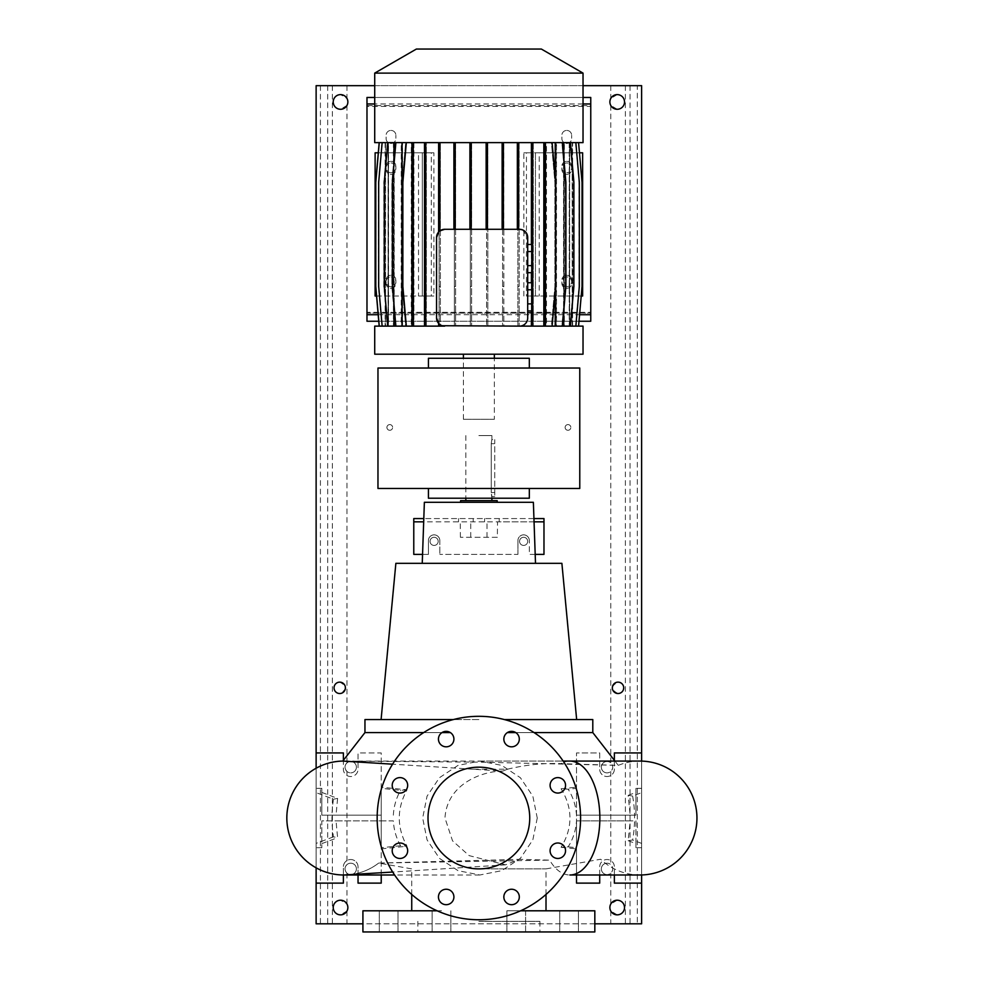 <?xml version="1.0" encoding="UTF-8"?>
<svg xmlns="http://www.w3.org/2000/svg" width="981" height="981" viewBox="0 0 981 981"><rect width="100%" height="100%" fill="white"/><g stroke="black" fill="none" stroke-linecap="round" stroke-linejoin="round"><path stroke-width="0.74" stroke-dasharray="4.91 3.68" d="M537.257 818.031L532.842 839.883L520.347 858.375L501.732 870.674L479.868 874.991L458.029 870.674L439.488 858.375L427.054 839.883L422.676 818.031L427.042 796.192L439.463 777.7L458.017 765.388L479.868 761.072L501.769 765.388L520.359 777.7L532.842 796.167L537.257 818.031M502.689 771.115L507.484 769.202L472.842 769.202L502.689 771.115C483.265 770.919 446.956 783.378 444.982 818.031L452.535 840.84L469.151 855.628L505.485 864.85L519.17 859.344L549.667 860.129A56.959 29.994 -90 0 0 569.863 874.991M478.875 767.167A50.853 50.853 0 0 0 428.01 818.031A50.853 50.853 0 0 0 478.875 868.884L546.012 868.884L478.875 868.884A50.853 50.853 0 0 0 529.728 818.031A50.853 50.853 0 0 0 478.875 767.167M569.09 931.95L578.447 931.95L569.09 931.95M569.09 910.797L578.447 910.797L569.09 910.797M516.239 931.95L506.883 931.95L516.239 931.95M516.239 910.797L506.883 910.797L525.595 910.797L525.595 931.95L506.883 931.95L525.595 931.95L525.595 910.797L516.239 910.797M441.511 931.95L432.143 931.95L441.511 931.95M441.511 910.797L432.143 910.797L441.511 910.797M388.66 931.95L379.304 931.95L388.66 931.95M388.66 910.797L379.304 910.797L388.66 910.797M506.883 910.797L506.883 931.95L506.883 910.797L525.595 910.797L506.883 910.797M446.171 731.36A7.725 7.725 0 0 0 438.446 739.085A7.725 7.725 0 0 0 446.171 746.823A7.725 7.725 0 0 0 453.909 739.085A7.725 7.725 0 0 0 446.171 731.36M399.941 777.602A7.725 7.725 0 0 0 392.204 785.327A7.725 7.725 0 0 0 399.941 793.065A7.725 7.725 0 0 0 407.667 785.327A7.725 7.725 0 0 0 399.941 777.602M399.941 842.998A7.725 7.725 0 0 0 392.204 850.723A7.725 7.725 0 0 0 399.941 858.461A7.725 7.725 0 0 0 407.667 850.723A7.725 7.725 0 0 0 399.941 842.998M446.171 889.24A7.725 7.725 0 0 0 438.446 896.965A7.725 7.725 0 0 0 446.171 904.69A7.725 7.725 0 0 0 453.909 896.965A7.725 7.725 0 0 0 446.171 889.24M511.567 889.24A7.725 7.725 0 0 0 503.842 896.965A7.725 7.725 0 0 0 511.567 904.69A7.725 7.725 0 0 0 519.305 896.965A7.725 7.725 0 0 0 511.567 889.24M557.809 842.998A7.725 7.725 0 0 0 550.083 850.723A7.725 7.725 0 0 0 557.809 858.461A7.725 7.725 0 0 0 565.547 850.723A7.725 7.725 0 0 0 557.809 842.998M557.809 777.602A7.725 7.725 0 0 0 550.083 785.327A7.725 7.725 0 0 0 557.809 793.065A7.725 7.725 0 0 0 565.547 785.327A7.725 7.725 0 0 0 557.809 777.602M511.567 731.36A7.725 7.725 0 0 0 503.842 739.085A7.725 7.725 0 0 0 511.567 746.823A7.725 7.725 0 0 0 519.305 739.085A7.725 7.725 0 0 0 511.567 731.36M411.738 894.439L411.738 868.884L378.678 863.059L549.667 860.129M546.012 894.439L546.012 868.884L600.679 859.246A56.959 56.959 0 0 0 639.992 874.991M639.992 761.072A56.959 56.959 0 0 0 618.288 765.364L478.875 762.139L342.798 761.072M507.484 769.202C526.147 764.739 543.965 762.899 560.924 763.659L618.288 765.364L614.952 761.072L352.547 761.072M378.678 863.059A56.959 56.959 0 0 1 347.323 874.88A56.959 56.959 -90 0 0 378.678 863.059L519.17 859.344M347.139 874.893A56.959 56.959 0 0 1 346.109 874.942M381.229 815.174L321.829 815.174L321.829 788.344L321.829 815.174L381.229 815.174L381.229 787.191L407.029 789.815C396.704 808.614 396.704 827.412 407.029 846.235L400.604 845.732C396.287 838.179 393.872 829.889 393.344 820.876L336.029 820.876L337.611 837.651L333.479 836.842C331.48 824.298 331.48 811.753 333.479 799.208L316.127 792.648L316.127 768.233M407.029 789.815L400.604 790.318L381.229 788.344L381.229 752.93L358.04 752.93L358.04 769.202A7.321 7.321 0 0 1 350.708 776.523A7.321 7.321 0 0 1 343.387 769.202L343.387 752.93L316.127 752.93L316.127 883.121L343.387 883.121L343.387 866.848A7.321 7.321 0 0 1 350.708 859.528A7.321 7.321 0 0 1 358.04 866.848L358.04 883.121L381.229 883.121L381.229 752.93L358.04 752.93L358.04 769.202A7.321 7.321 0 0 1 350.708 776.523A7.321 7.321 0 0 1 343.387 769.202L343.387 760.312M393.344 815.174C393.859 806.186 396.287 797.896 400.604 790.318M321.829 792.427L337.611 798.399L336.029 815.174M337.611 798.399L333.479 799.208M632.622 796.057C635.247 810.674 635.247 825.328 632.622 839.994L628.147 840.68L630.194 820.876L576.485 820.876C575.884 830.429 573.1 839.086 568.134 846.848L561.083 847.29C572.916 827.817 572.916 808.307 561.083 788.761L568.134 789.202C573.076 796.915 575.859 805.573 576.485 815.174L630.194 815.174L628.147 795.37L632.622 796.057L641.623 792.648L641.623 761.084M491.236 443.706C491.959 438.458 491.959 438.458 491.236 443.706C491.959 438.458 491.959 438.458 491.236 443.706L491.236 492.536L491.236 443.706L494.743 443.706L494.743 439.647L494.743 496.607L494.743 443.706L491.236 443.706M494.743 496.607L491.898 496.607L491.236 492.536L491.898 498.225M478.875 435.576L491.898 435.576L478.875 435.576M478.875 500.666L491.898 500.666L478.875 500.666M472.842 769.202L392.572 764.187M362.921 931.95L594.829 931.95M478.875 921.367L539.906 921.367L478.875 921.367M520.592 910.797L594.829 910.797M362.921 910.797L437.146 910.797M507.398 732.586L592.794 732.586M534.069 732.586L515.748 732.586M424.368 502.297L533.37 502.297M395.87 563.327L561.88 563.327M497.342 537.294L460.408 537.294L497.342 537.294L497.514 521.831L423.694 521.831M504.406 719.563L592.794 719.563M497.183 502.297L460.567 502.297L497.183 502.297M343.387 874.991L343.387 866.848A7.321 7.321 0 0 1 350.708 859.528A7.321 7.321 0 0 1 358.04 866.848L358.04 874.991M599.71 874.991L599.71 866.848A7.321 7.321 0 0 1 607.043 859.528A7.321 7.321 0 0 1 614.364 866.848L614.364 883.121L641.623 883.121L641.623 752.93L614.364 752.93L614.364 769.202A7.321 7.321 0 0 1 607.043 776.523A7.321 7.321 0 0 1 599.71 769.202L599.71 752.93L576.521 752.93L576.521 883.121L599.71 883.121L599.71 866.848A7.321 7.321 0 0 1 607.043 859.528A7.321 7.321 0 0 1 614.364 866.848L614.364 874.991M439.819 540.543A5.702 5.702 0 0 0 434.117 534.853A5.702 5.702 0 0 1 439.819 540.543L439.819 554.375L439.819 540.543M523.633 534.853A5.702 5.702 0 0 1 529.323 540.543A5.702 5.702 0 0 0 523.633 534.853A5.702 5.702 0 0 0 517.931 540.543A5.702 5.702 0 0 1 523.633 534.853M478.875 919.749A101.717 101.717 0 0 0 580.593 818.031A101.717 101.717 0 0 0 478.875 716.314A101.717 101.717 0 0 0 377.158 818.031A101.717 101.717 0 0 0 478.875 919.749M517.931 554.375L517.931 540.543L517.931 554.375L439.819 554.375L517.931 554.375M535.197 554.375L529.323 554.375L529.323 540.543L529.323 554.375L543.977 554.375L543.977 518.569L413.774 518.569L413.774 554.375L428.427 554.375L428.427 540.543A5.702 5.702 0 0 1 434.117 534.853A5.702 5.702 0 0 0 428.427 540.543L428.427 554.375L422.553 554.375M533.946 518.569L423.804 518.569M534.056 521.831L497.514 521.831M499.219 518.569L499.219 521.831M484.565 518.569L484.565 521.831L484.565 518.569M473.173 518.569L473.173 521.831L473.173 518.569M458.532 518.569L458.532 521.831M543.977 521.831L413.774 521.831M576.485 815.174L635.921 815.174L635.921 788.344L635.921 815.174L630.194 815.174M628.147 840.68L635.921 843.623L635.921 847.707L635.921 820.876L630.194 820.876M635.921 843.623L635.921 820.876L576.521 820.876L576.521 874.991M614.364 760.312L614.364 769.202A7.321 7.321 0 0 1 607.043 776.523A7.321 7.321 0 0 1 599.71 769.202L599.71 752.93L576.521 752.93L576.521 848.872L576.521 847.707L568.134 846.848M641.623 874.966L641.623 792.648M641.623 847.707L635.921 847.707M641.623 788.344L635.921 788.344M576.521 815.174L576.521 788.344L568.134 789.202M561.083 847.29L576.521 848.872M561.083 788.761L576.521 787.191M641.623 843.402L632.622 839.994M628.147 795.37L635.921 792.427M381.229 874.991L381.229 820.876L321.829 820.876L321.829 847.707L321.829 820.876L336.029 820.876M333.479 836.842L316.127 843.402L316.127 867.817M316.127 843.402L316.127 792.648M321.829 788.344L316.127 788.344M381.229 820.876L393.344 820.876M321.829 847.707L316.127 847.707M400.604 845.732L381.229 847.707L381.229 848.872L381.229 787.191M381.229 848.872L407.029 846.235M321.829 843.623L337.611 837.651M487.017 537.294L487.017 521.831M470.733 537.294L470.733 521.831M460.408 537.294L460.236 521.831M497.183 500.666L460.567 500.666M364.957 719.563L453.345 719.563M364.957 732.586L450.353 732.586M442.002 732.586L423.682 732.586M478.875 719.563L381.094 719.563L478.875 719.563M478.875 563.327L422.247 563.327L478.875 563.327M377.967 368.034L377.967 488.464L579.771 488.464L579.771 368.034L377.967 368.034M428.427 368.034L529.323 368.034L428.427 368.034L428.427 358.273L529.323 358.273L529.323 368.034M428.427 488.464L529.323 488.464L428.427 488.464L428.427 498.225L529.323 498.225L529.323 488.464M494.338 419.304L463.412 419.304L494.338 419.304L494.338 358.273M463.412 354.202L494.338 354.202L463.412 354.202M463.412 419.304L463.412 358.273M442.173 325.729L439.893 324.552L439.893 326.121L531.408 326.121L531.408 142.625L518.63 142.625L518.63 229.296L519.562 229.296M385.128 142.625L385.128 326.121M566.76 276.9A4.88 4.88 0 0 0 561.88 281.78A4.88 4.88 0 0 0 566.76 286.66A4.88 4.88 0 0 1 561.88 281.78A4.88 4.88 0 0 1 566.76 276.9A4.88 4.88 0 0 1 571.641 281.78A4.88 4.88 0 0 1 566.76 286.66A4.88 4.88 0 0 0 571.641 281.78A4.88 4.88 0 0 0 566.76 276.9M566.76 162.969A4.88 4.88 0 0 0 561.88 167.849A4.88 4.88 0 0 0 566.76 172.742A4.88 4.88 0 0 1 561.88 167.849A4.88 4.88 0 0 1 566.76 162.969A4.88 4.88 0 0 1 571.641 167.849A4.88 4.88 0 0 1 566.76 172.742A4.88 4.88 0 0 0 571.641 167.849A4.88 4.88 0 0 0 566.76 162.969M390.99 286.66A4.88 4.88 0 0 1 386.109 281.78A4.88 4.88 0 0 1 390.99 276.9A4.88 4.88 0 0 0 386.109 281.78A4.88 4.88 0 0 0 390.99 286.66A4.88 4.88 0 0 0 395.87 281.78A4.88 4.88 0 0 0 390.99 276.9A4.88 4.88 0 0 1 395.87 281.78A4.88 4.88 0 0 1 390.99 286.66M390.99 172.742A4.88 4.88 0 0 1 386.109 167.849A4.88 4.88 0 0 1 390.99 162.969A4.88 4.88 0 0 0 386.109 167.849A4.88 4.88 0 0 0 390.99 172.742A4.88 4.88 0 0 0 395.87 167.849A4.88 4.88 0 0 0 390.99 162.969A4.88 4.88 0 0 1 395.87 167.849A4.88 4.88 0 0 1 390.99 172.742M376.545 296.017L433.884 296.017L433.884 152.803L375.122 152.803L375.122 296.017L422.32 296.017L422.32 152.803L422.32 296.017L433.884 296.017M378.286 152.803L418.519 152.803L418.519 296.017M418.519 152.803L431.309 152.803L431.309 296.017M431.309 152.803L433.884 152.803M552.107 326.121L545.105 326.121L545.105 142.625L552.107 142.625L555.577 182.319L555.577 286.44L552.107 326.121L545.792 326.121L545.792 142.625L544.516 142.625L544.516 326.121L544.516 142.625L531.984 142.625L531.984 326.121L531.984 142.625L517.858 142.625L517.858 326.121L517.858 142.625L502.566 142.625L502.566 326.121L502.566 142.625L486.564 142.625L486.564 326.121L486.564 142.625L470.328 142.625L470.328 326.121L470.328 142.625L454.35 142.625L454.35 326.121L454.35 142.625L439.108 142.625L439.108 326.121L439.108 142.625L426.343 142.625L426.343 326.121L440.395 326.121L440.395 142.625L440.395 326.121L487.839 326.121L487.839 142.625L487.839 326.121L503.842 326.121L503.842 142.625L503.842 326.121L570.415 326.121L564.124 326.121L569.225 326.121L569.225 142.625L575.847 142.625L579.317 182.319L579.317 286.44L575.847 326.121L569.569 326.121L572.193 326.121L572.193 142.625L578.569 142.625L582.04 182.319L582.04 286.44L578.569 326.121L572.303 326.121L572.328 142.625L578.483 142.625L581.954 182.319L581.954 286.44L578.483 326.121L569.691 326.121L569.691 142.625L575.602 142.625L579.072 182.319L579.072 286.44L575.602 326.121L564.357 326.121L564.357 142.625L569.998 142.625L573.48 182.319L573.48 286.44L569.998 326.121L556.521 326.121L556.521 142.625L561.868 142.625L565.338 182.319L565.338 286.44L561.868 326.121L546.466 326.121L546.466 142.625L551.42 142.625L554.89 182.319L554.89 286.44L551.42 326.121L545.804 326.121L545.804 142.625L562.42 142.625L565.89 182.319L565.89 286.44L562.42 326.121M581.206 296.017L526.441 296.017L526.441 152.803L539.231 152.803L539.231 296.017M579.452 152.803L539.231 152.803M582.628 152.803L582.628 296.017L535.43 296.017L535.43 152.803L582.628 152.803M523.866 296.017L523.866 152.803L535.43 152.803L535.43 296.017L526.441 296.017M523.866 152.803L526.441 152.803M519.133 142.625L519.133 326.121L519.133 142.625M527.692 289.787L527.692 310.928L527.692 289.787L531.763 289.787L531.763 282.736M531.763 310.928L531.763 303.877L527.692 303.877M531.763 303.877L531.763 289.787M522.554 229.861L527.692 237.427L527.692 317.991C527.03 323.129 524.308 325.839 519.562 326.121M527.692 251.541L527.692 265.63L527.692 251.541L531.763 251.541L531.763 244.49M527.692 272.681L527.692 265.63L527.692 272.681M471.603 142.625L471.603 326.121L471.603 142.625M426.343 182.319L425.067 182.319L425.067 142.625L413.921 142.625L413.921 326.121L426.343 326.121L426.343 142.625L425.067 142.625L425.067 326.121L425.067 286.44L426.343 286.44M532.683 326.121L532.683 142.625L543.83 142.625L543.83 326.121L531.408 326.121M438.617 323.399L438.617 326.121L425.766 326.121L425.766 142.625L438.617 142.625L438.617 232.019A8.142 8.142 0 0 1 439.893 230.866L439.893 142.625L453.909 142.625L453.909 229.296L455.184 229.296L455.184 142.625L469.911 142.625L469.911 229.296L518.63 229.296M455.184 229.296L469.911 229.296M564.124 326.121L564.124 142.625L569.225 142.625M569.348 326.121L569.348 142.625L564.357 142.625M471.187 229.296L471.187 142.625L486.147 142.625L486.147 229.296M555.221 178.309L555.221 290.437M555.638 326.121L555.638 142.625L546.466 142.625M401.634 142.625L394.215 142.625L394.215 326.121L401.634 326.121L401.634 142.625L395.331 142.625L391.86 182.319L391.86 286.44L395.331 326.121L401.634 326.121M394.215 142.625L387.336 142.625L383.865 182.319L383.865 286.44L387.336 326.121L393.626 326.121L393.626 142.625L381.903 142.625L378.433 182.319L378.433 286.44L381.903 326.121L388.169 326.121L388.169 142.625L382.149 142.625L378.678 182.319L378.678 286.44L382.149 326.121L401.229 326.121L401.229 142.625L395.883 142.625L392.412 182.319L392.412 286.44L395.883 326.121L411.284 326.121L411.284 142.625L406.33 142.625L402.86 182.319L402.86 286.44L406.33 326.121L411.946 326.121L402.517 326.121L402.517 142.625L395.331 142.625L391.86 182.319L391.86 286.44L395.331 326.121L402.517 326.121M388.169 326.121L385.558 326.121L385.558 142.625L385.521 326.121L388.059 326.121L388.059 142.625M413.222 326.121L413.222 142.625L424.491 142.625L424.491 326.121L411.946 326.121L411.959 142.625L402.517 142.625M393.626 326.121L388.513 326.121L388.513 142.625M436.557 317.991L436.557 237.427M533.259 142.625L533.259 326.121L533.259 142.625M503.4 229.296L503.4 142.625L517.355 142.625L517.355 229.296M572.23 326.121L572.23 142.625L569.691 142.625M563.535 155.366L563.535 313.393M556.117 326.121L556.117 142.625L570.415 142.625L573.885 182.319L573.885 286.44L570.415 326.121M563.768 326.121L563.768 142.625L556.521 142.625M569.569 326.121L569.569 142.625L572.193 142.625M455.625 142.625L455.625 326.121L455.625 142.625M487.422 229.296L487.422 142.625L502.125 142.625L502.125 229.296M388.402 326.121L388.402 142.625L393.393 142.625L387.74 142.625L401.229 142.625M393.982 164.379L393.982 304.38M444.7 229.296L453.909 229.296M572.303 326.121L572.328 142.625M395.883 142.625L411.284 142.625M545.105 326.121L543.83 326.121M583.033 326.121L374.717 326.121M439.893 326.121L438.617 326.121M425.766 326.121L424.491 326.121M406.33 326.121L411.284 326.121M395.883 326.121L401.229 326.121M382.149 326.121L388.059 326.121M385.41 142.625L379.267 142.625L375.797 182.319L375.797 286.44L379.267 326.121L385.521 326.121L379.181 326.121L385.447 326.121M379.267 326.121L385.41 326.121M388.169 142.625L381.903 142.625L378.433 182.319L378.433 286.44L381.903 326.121L388.513 326.121M393.626 142.625L387.336 142.625L383.865 182.319L383.865 286.44L387.336 326.121L394.215 326.121M405.644 326.121L411.959 326.121L411.946 142.625L405.644 142.625L402.173 182.319L402.173 286.44L405.644 326.121L413.921 326.121L413.921 142.625L405.644 142.625L402.173 182.319L402.173 286.44L405.644 326.121M552.107 142.625L545.792 142.625L551.42 142.625L554.89 182.319L554.89 286.44L551.42 326.121L546.466 326.121M555.638 142.625L561.868 142.625L565.338 182.319L565.338 286.44L561.868 326.121L556.521 326.121M563.768 142.625L569.998 142.625L573.48 182.319L573.48 286.44L569.998 326.121L564.357 326.121M569.348 142.625L575.602 142.625L579.072 182.319L579.072 286.44L575.602 326.121L569.691 326.121M572.23 142.625L578.483 142.625L581.954 182.319L581.954 286.44L578.483 326.121L572.328 326.121M578.569 326.121L572.193 326.121M575.847 326.121L569.225 326.121M583.033 142.625L374.717 142.625M379.267 142.625L385.521 142.625L379.181 142.625L375.711 182.319L375.711 286.44L379.181 326.121M385.447 142.625L379.181 142.625M388.402 142.625L382.149 142.625M413.222 142.625L406.33 142.625M425.766 142.625L424.491 142.625M439.893 142.625L438.617 142.625M455.184 142.625L453.909 142.625M471.187 142.625L469.911 142.625M487.422 142.625L486.147 142.625M503.4 142.625L502.125 142.625M518.63 142.625L517.355 142.625M532.683 142.625L531.408 142.625M545.105 142.625L543.83 142.625M556.117 142.625L562.42 142.625M564.124 142.625L570.415 142.625M569.569 142.625L575.847 142.625M572.303 142.625L578.569 142.625M393.393 142.625L393.393 326.121M583.033 354.202L374.717 354.202M583.033 73.109L374.717 73.109M541.365 49.05L416.385 49.05M531.763 272.681L531.763 265.63L527.692 265.63M531.763 265.63L531.763 251.541M413.921 182.319L412.633 182.319L412.633 326.121L412.633 286.44L413.921 286.44M412.633 182.319L412.633 286.44M454.35 182.319L455.625 182.319M454.35 286.44L455.625 286.44M517.858 182.319L519.133 182.319M517.858 286.44L519.133 286.44M387.74 142.625L384.27 182.319L384.27 286.44L387.74 326.121M531.984 182.319L533.259 182.319M531.984 286.44L533.259 286.44M470.328 182.319L471.603 182.319M470.328 286.44L471.603 286.44M502.566 182.319L503.842 182.319M502.566 286.44L503.842 286.44M439.108 182.319L440.395 182.319M439.108 286.44L440.395 286.44M545.804 142.625L545.804 326.121M544.516 182.319L545.804 182.319M544.516 286.44L545.804 286.44M531.408 244.49L531.408 272.681M531.408 282.736L531.408 310.928M425.067 182.319L425.067 286.44M486.564 182.319L487.839 182.319M486.564 286.44L487.839 286.44M339.72 693.53C332.498 694.315 332.498 681.341 339.72 682.138C346.98 685.927 346.98 689.717 339.72 693.53M618.018 693.53C610.771 689.729 610.771 685.94 618.018 682.138C625.277 681.366 625.228 694.327 618.018 693.53M434.117 537.294A4.071 4.071 0 0 0 430.046 541.353A4.071 4.071 0 0 0 434.117 545.424A4.071 4.071 0 0 1 430.046 541.353A4.071 4.071 0 0 1 434.117 537.294A4.071 4.071 0 0 1 438.188 541.353A4.071 4.071 0 0 1 434.117 545.424A4.071 4.071 0 0 0 438.188 541.353A4.071 4.071 0 0 0 434.117 537.294M607.043 761.477A5.702 5.702 0 0 0 601.341 767.167A5.702 5.702 0 0 0 607.043 772.869A5.702 5.702 0 0 1 601.341 767.167A5.702 5.702 0 0 1 610.771 762.875C613.358 765.732 613.358 768.601 610.771 771.471A5.702 5.702 0 0 1 607.043 772.869A5.702 5.702 0 0 0 612.733 767.167A5.702 5.702 0 0 0 607.043 761.477M346.98 771.471C344.38 768.601 344.38 765.732 346.98 762.875A5.702 5.702 0 0 1 350.708 761.477A5.702 5.702 0 0 0 345.018 767.167A5.702 5.702 0 0 0 350.708 772.869A5.702 5.702 0 0 1 346.98 771.471L346.98 864.592A5.702 5.702 0 0 1 350.708 863.194A5.702 5.702 0 0 0 345.018 868.884A5.702 5.702 0 0 0 350.708 874.586A5.702 5.702 0 0 1 346.98 873.188C344.38 870.319 344.38 867.449 346.98 864.592M607.043 863.194A5.702 5.702 0 0 0 601.341 868.884A5.702 5.702 0 0 0 607.043 874.586A5.702 5.702 0 0 1 601.341 868.884A5.702 5.702 0 0 1 610.771 864.592C613.358 867.449 613.358 870.319 610.771 873.188A5.702 5.702 0 0 1 607.043 874.586A5.702 5.702 0 0 0 612.733 868.884A5.702 5.702 0 0 0 607.043 863.194M523.633 537.294A4.071 4.071 0 0 0 519.562 541.353A4.071 4.071 0 0 0 523.633 545.424A4.071 4.071 0 0 1 519.562 541.353A4.071 4.071 0 0 1 523.633 537.294A4.071 4.071 0 0 1 527.692 541.353A4.071 4.071 0 0 1 523.633 545.424A4.071 4.071 0 0 0 527.692 541.353A4.071 4.071 0 0 0 523.633 537.294M389.776 424.589A2.845 2.845 0 0 0 386.919 427.434A2.845 2.845 0 0 0 389.776 430.279A2.845 2.845 0 0 1 386.919 427.434A2.845 2.845 0 0 1 389.776 424.589A2.845 2.845 0 0 1 392.621 427.434A2.845 2.845 0 0 1 389.776 430.279A2.845 2.845 0 0 0 392.621 427.434A2.845 2.845 0 0 0 389.776 424.589M567.974 424.589A2.845 2.845 0 0 0 565.13 427.434A2.845 2.845 0 0 0 567.974 430.279A2.845 2.845 0 0 1 565.13 427.434A2.845 2.845 0 0 1 567.974 424.589A2.845 2.845 0 0 1 570.832 427.434A2.845 2.845 0 0 1 567.974 430.279A2.845 2.845 0 0 0 570.832 427.434A2.845 2.845 0 0 0 567.974 424.589M340.542 900.215C331.149 899.516 331.124 915.543 340.542 914.856L346.98 911.03A7.321 7.321 0 0 0 346.98 904.041L340.542 900.215M617.208 900.215L610.771 904.041A7.321 7.321 0 0 0 610.771 911.03L617.208 914.856C626.626 915.531 626.614 899.528 617.208 900.215M617.208 94.617L610.771 98.443A7.321 7.321 0 0 0 610.771 105.433L617.208 109.271C626.626 109.933 626.614 93.943 617.208 94.617M340.542 94.617C331.149 93.918 331.124 109.946 340.542 109.271L346.98 105.433A7.321 7.321 0 0 0 346.98 98.443L340.542 94.617M637.331 85.666L316.127 85.666L316.127 923.808L641.623 923.808L641.623 85.666L637.331 85.666L637.331 923.808M350.708 863.194A5.702 5.702 0 0 1 356.41 868.884A5.702 5.702 0 0 1 350.708 874.586A5.702 5.702 0 0 0 356.41 868.884A5.702 5.702 0 0 0 350.708 863.194M350.708 761.477A5.702 5.702 0 0 1 356.41 767.167A5.702 5.702 0 0 1 350.708 772.869A5.702 5.702 0 0 0 356.41 767.167A5.702 5.702 0 0 0 350.708 761.477M316.127 752.93L316.127 883.121M594.829 923.808L362.921 923.808M641.623 752.93L641.623 883.121M583.033 85.666L374.717 85.666M390.99 161.35A4.88 4.88 0 0 1 395.87 166.23A4.88 4.88 0 0 0 390.99 161.35A4.88 4.88 0 0 0 386.109 166.23L386.109 169.48A4.88 4.88 0 0 0 390.99 174.36A4.88 4.88 0 0 0 395.87 169.48L395.87 166.23L395.87 169.48A4.88 4.88 0 0 1 390.99 174.36A4.88 4.88 0 0 1 386.109 169.48L386.109 166.23A4.88 4.88 0 0 1 390.99 161.35M566.76 161.35A4.88 4.88 0 0 1 571.641 166.23A4.88 4.88 0 0 0 566.76 161.35A4.88 4.88 0 0 0 561.88 166.23L561.88 169.48A4.88 4.88 0 0 0 566.76 174.36A4.88 4.88 0 0 0 571.641 169.48L571.641 166.23L571.641 169.48A4.88 4.88 0 0 1 566.76 174.36A4.88 4.88 0 0 1 561.88 169.48L561.88 166.23A4.88 4.88 0 0 1 566.76 161.35M566.76 275.269A4.88 4.88 0 0 1 571.641 280.149A4.88 4.88 0 0 0 566.76 275.269A4.88 4.88 0 0 0 561.88 280.149L561.88 283.411A4.88 4.88 0 0 0 566.76 288.291A4.88 4.88 0 0 0 571.641 283.411L571.641 280.149L571.641 283.411A4.88 4.88 0 0 1 566.76 288.291A4.88 4.88 0 0 1 561.88 283.411L561.88 280.149A4.88 4.88 0 0 1 566.76 275.269M566.76 130.424A4.88 4.88 0 0 1 571.641 135.304A4.88 4.88 0 0 0 566.76 130.424A4.88 4.88 0 0 0 561.88 135.304L561.88 138.566A4.88 4.88 0 0 0 566.76 143.447A4.88 4.88 0 0 0 571.641 138.566L571.641 135.304L571.641 138.566A4.88 4.88 0 0 1 566.76 143.447A4.88 4.88 0 0 1 561.88 138.566L561.88 135.304A4.88 4.88 0 0 1 566.76 130.424M390.99 130.424A4.88 4.88 0 0 1 395.87 135.304A4.88 4.88 0 0 0 390.99 130.424A4.88 4.88 0 0 0 386.109 135.304L386.109 138.566A4.88 4.88 0 0 0 390.99 143.447A4.88 4.88 0 0 0 395.87 138.566L395.87 135.304L395.87 138.566A4.88 4.88 0 0 1 390.99 143.447A4.88 4.88 0 0 1 386.109 138.566L386.109 135.304A4.88 4.88 0 0 1 390.99 130.424M390.99 275.269A4.88 4.88 0 0 1 395.87 280.149A4.88 4.88 0 0 0 390.99 275.269A4.88 4.88 0 0 0 386.109 280.149L386.109 283.411A4.88 4.88 0 0 0 390.99 288.291A4.88 4.88 0 0 0 395.87 283.411L395.87 280.149L395.87 283.411A4.88 4.88 0 0 1 390.99 288.291A4.88 4.88 0 0 1 386.109 283.411L386.109 280.149A4.88 4.88 0 0 1 390.99 275.269M366.98 312.289L366.98 313.111L590.758 313.111L366.98 313.111L366.98 321.241L590.758 321.241L590.758 312.289L366.98 312.289L366.98 106.414L590.758 106.414L590.758 105.605L366.98 105.605L366.98 97.462L590.758 97.462L590.758 105.605L366.98 105.605L366.98 106.414M590.758 312.289L590.758 106.414M374.717 97.462L583.033 97.462M578.998 321.241L378.752 321.241M569.863 761.072A56.959 29.994 -90 0 0 560.924 763.659M494.743 492.536L491.236 492.536L494.743 492.536M610.771 771.471L610.771 864.592M610.771 873.188L610.771 904.041M610.771 911.03L610.771 923.808M625.375 85.666L625.375 923.808M610.771 85.666L610.771 98.443M610.771 105.433L610.771 762.875M346.98 105.433L346.98 762.875M346.98 85.666L346.98 98.443M332.375 85.666L332.375 923.808M346.98 911.03L346.98 923.808M346.98 873.188L346.98 904.041M630.035 85.666L630.035 923.808M327.715 85.666L327.715 923.808M320.419 85.666L320.419 923.808M583.033 103.974L374.717 103.974M378.188 314.729L579.563 314.729M479.868 874.991L394.607 874.991M559.734 910.797L559.734 931.95L559.734 910.797M432.143 910.797L432.143 931.95L432.143 910.797M379.304 910.797L379.304 931.95L379.304 910.797M491.898 435.576L491.898 439.647L494.743 439.647M417.845 921.367L417.845 931.95M539.906 921.367L539.906 931.95M505.485 864.85L392.682 872.048M465.852 435.576L465.852 498.225M479.868 761.072L563.143 761.072M450.868 910.797L450.868 931.95L450.868 910.797M398.016 910.797L398.016 931.95L398.016 910.797M578.447 910.797L578.447 931.95L578.447 910.797M572.622 326.121L572.622 142.625"/><path stroke-width="1.47" d="M478.875 767.167A50.853 50.853 0 0 0 428.01 818.031A50.853 50.853 0 0 0 478.875 868.884A50.853 50.853 0 0 0 529.728 818.031A50.853 50.853 0 0 0 478.875 767.167M446.171 731.36A7.725 7.725 0 0 0 438.446 739.085A7.725 7.725 0 0 0 446.171 746.823A7.725 7.725 0 0 0 453.909 739.085A7.725 7.725 0 0 0 446.171 731.36M399.941 777.602A7.725 7.725 0 0 0 392.204 785.327A7.725 7.725 0 0 0 399.941 793.065A7.725 7.725 0 0 0 407.667 785.327A7.725 7.725 0 0 0 399.941 777.602M399.941 842.998A7.725 7.725 0 0 0 392.204 850.723A7.725 7.725 0 0 0 399.941 858.461A7.725 7.725 0 0 0 407.667 850.723A7.725 7.725 0 0 0 399.941 842.998M446.171 889.24A7.725 7.725 0 0 0 438.446 896.965A7.725 7.725 0 0 0 446.171 904.69A7.725 7.725 0 0 0 453.909 896.965A7.725 7.725 0 0 0 446.171 889.24M511.567 889.24A7.725 7.725 0 0 0 503.842 896.965A7.725 7.725 0 0 0 511.567 904.69A7.725 7.725 0 0 0 519.305 896.965A7.725 7.725 0 0 0 511.567 889.24M557.809 842.998A7.725 7.725 0 0 0 550.083 850.723A7.725 7.725 0 0 0 557.809 858.461A7.725 7.725 0 0 0 565.547 850.723A7.725 7.725 0 0 0 557.809 842.998M557.809 777.602A7.725 7.725 0 0 0 550.083 785.327A7.725 7.725 0 0 0 557.809 793.065A7.725 7.725 0 0 0 565.547 785.327A7.725 7.725 0 0 0 557.809 777.602M511.567 731.36A7.725 7.725 0 0 0 503.842 739.085A7.725 7.725 0 0 0 511.567 746.823A7.725 7.725 0 0 0 519.305 739.085A7.725 7.725 0 0 0 511.567 731.36M639.992 874.991A56.959 56.959 0 0 0 696.951 818.031A56.959 56.959 0 0 0 639.992 761.072L569.863 761.072A56.959 29.994 -90 0 1 599.857 818.031A56.959 29.994 -90 0 1 569.863 874.991L639.992 874.991L569.863 874.991M346.109 874.942A56.959 56.959 0 0 1 343.791 874.991A56.959 56.959 -90 0 0 347.323 874.88A56.959 56.959 0 0 1 347.139 874.893M392.682 872.048L343.791 874.991A56.959 56.959 0 0 1 286.832 818.522A56.959 56.959 0 0 1 342.798 761.072L342.798 761.072A56.959 56.959 -90 0 0 286.832 818.031A56.959 56.959 -90 0 0 343.791 874.991L394.607 874.991M392.572 764.187L342.798 761.072L364.957 732.586L423.682 732.586M437.146 910.797L362.921 910.797L362.921 931.95L594.829 931.95L594.829 910.797L520.592 910.797M504.406 719.563L592.794 719.563L592.794 732.586L534.069 732.586M515.748 732.586L507.398 732.586M535.503 563.327L533.37 502.297L424.368 502.297L422.247 563.327M576.656 719.563L561.88 563.327L395.87 563.327L381.094 719.563M497.183 502.297L497.183 500.666L460.567 500.666L460.567 502.297M478.875 919.749A101.717 101.717 0 0 0 580.593 818.031A101.717 101.717 0 0 0 478.875 716.314A101.717 101.717 0 0 0 377.158 818.031A101.717 101.717 0 0 0 478.875 919.749M423.804 518.569L413.774 518.569L413.774 521.831L423.694 521.831M535.197 554.375L543.977 554.375L543.977 518.569L533.946 518.569M543.977 521.831L534.056 521.831M422.553 554.375L413.774 554.375L413.774 521.831M641.623 761.084L641.623 752.93L614.364 752.93L614.364 760.312M614.364 874.991L614.364 883.121L641.623 883.121L641.623 874.966M576.521 874.991L576.521 883.121L599.71 883.121L599.71 874.991M316.127 867.817L316.127 883.121L343.387 883.121L343.387 874.991M343.387 760.312L343.387 752.93L316.127 752.93L316.127 768.233M358.04 874.991L358.04 883.121L381.229 883.121L381.229 874.991M453.345 719.563L364.957 719.563L364.957 732.586M450.353 732.586L442.002 732.586M377.967 368.034L377.967 488.464L579.771 488.464L579.771 368.034L377.967 368.034M428.427 488.464L428.427 498.225L529.323 498.225L529.323 488.464M529.323 368.034L529.323 358.273L428.427 358.273L428.427 368.034M494.338 358.273L494.338 354.202M463.412 358.273L463.412 354.202M416.385 49.05L541.365 49.05L583.033 73.109L374.717 73.109L416.385 49.05M374.717 73.109L374.717 142.625L583.033 142.625L583.033 73.109M439.893 326.121L436.557 317.991A8.142 8.142 0 0 0 444.7 326.121L374.717 326.121L374.717 354.202L583.033 354.202L583.033 326.121L519.562 326.121A8.142 8.142 0 0 0 527.692 317.991L527.692 237.427A8.142 8.142 0 0 0 519.562 229.296L522.554 229.861M378.286 152.803L375.122 152.803L375.122 296.017L376.545 296.017M579.452 152.803L582.628 152.803L582.628 296.017L581.206 296.017M527.692 289.787L531.763 289.787L531.763 282.736L527.692 282.736M531.763 289.787L531.763 303.877L527.692 303.877M531.763 303.877L531.763 310.928L527.692 310.928M555.221 142.625L555.221 178.309M555.221 290.437L555.221 326.121M439.893 142.625L439.893 230.866L444.7 229.296A8.142 8.142 0 0 0 436.557 237.427L438.617 232.019L438.617 142.625M563.535 142.625L563.535 155.366M563.535 313.393L563.535 326.121M393.982 142.625L393.982 164.379M393.982 304.38L393.982 326.121M519.562 326.121L442.173 325.729M402.112 142.625L402.112 326.121M519.562 229.296L444.7 229.296M382.149 142.625L378.678 182.319L378.678 286.44L382.149 326.121M436.557 237.427L436.557 317.991M527.692 251.541L531.763 251.541L531.763 244.49L527.692 244.49M531.763 251.541L531.763 265.63L527.692 265.63M531.763 265.63L531.763 272.681L527.692 272.681M438.617 323.399L438.617 326.121M439.893 182.319L438.617 182.319M518.63 142.625L518.63 182.319L517.355 182.319L517.355 229.296M518.63 182.319L518.63 229.296M517.355 142.625L517.355 182.319M487.422 142.625L487.422 182.319L486.147 182.319L486.147 229.296M487.422 182.319L487.422 229.296M486.147 142.625L486.147 182.319M503.4 142.625L503.4 182.319L502.125 182.319L502.125 229.296M503.4 182.319L503.4 229.296M502.125 142.625L502.125 182.319M471.187 142.625L471.187 182.319L469.911 182.319L469.911 229.296M471.187 182.319L471.187 229.296M469.911 142.625L469.911 182.319M455.184 142.625L455.184 182.319L453.909 182.319L453.909 229.296M455.184 182.319L455.184 229.296M453.909 142.625L453.909 182.319M379.181 142.625L375.711 182.319L375.711 286.44L379.181 326.121M395.883 142.625L392.412 182.319L392.412 286.44L395.883 326.121M578.569 142.625L582.04 182.319L582.04 286.44L578.569 326.121M387.74 142.625L384.27 182.319L384.27 286.44L387.74 326.121M575.847 142.625L579.317 182.319L579.317 286.44L575.847 326.121M562.42 142.625L565.89 182.319L565.89 286.44L562.42 326.121M424.491 142.625L424.491 326.121M425.766 142.625L425.766 182.319L424.491 182.319M425.766 182.319L425.766 286.44L424.491 286.44M425.766 286.44L425.766 326.121M413.222 142.625L413.222 326.121M411.946 142.625L411.946 326.121M413.222 182.319L411.946 182.319M413.222 286.44L411.946 286.44M406.33 142.625L402.86 182.319L402.86 286.44L406.33 326.121M379.267 142.625L375.797 182.319L375.797 286.44L379.267 326.121M543.83 142.625L543.83 326.121M545.105 142.625L545.105 182.319L543.83 182.319M545.105 182.319L545.105 286.44L543.83 286.44M545.105 286.44L545.105 326.121M552.107 142.625L555.577 182.319L555.577 286.44L552.107 326.121M570.415 142.625L573.885 182.319L573.885 286.44L570.415 326.121M531.408 142.625L531.408 244.49M532.683 142.625L532.683 182.319L531.408 182.319M531.408 272.681L531.408 282.736M532.683 182.319L532.683 286.44L531.763 286.44M531.408 310.928L531.408 326.121M532.683 286.44L532.683 326.121M339.72 682.138A5.702 5.702 0 0 0 334.03 687.828A5.702 5.702 0 0 0 339.72 693.53A5.702 5.702 0 0 0 345.422 687.828A5.702 5.702 0 0 0 339.72 682.138M618.018 682.138A5.702 5.702 0 0 0 612.328 687.828A5.702 5.702 0 0 0 618.018 693.53A5.702 5.702 0 0 0 623.72 687.828A5.702 5.702 0 0 0 618.018 682.138M340.542 900.215A7.321 7.321 0 0 0 333.221 907.535A7.321 7.321 0 0 0 340.542 914.856A7.321 7.321 0 0 0 347.863 907.535A7.321 7.321 0 0 0 340.542 900.215M617.208 900.215A7.321 7.321 0 0 0 609.888 907.535A7.321 7.321 0 0 0 617.208 914.856A7.321 7.321 0 0 0 624.529 907.535A7.321 7.321 0 0 0 617.208 900.215M617.208 94.617A7.321 7.321 0 0 0 609.888 101.938A7.321 7.321 0 0 0 617.208 109.271A7.321 7.321 0 0 0 624.529 101.938A7.321 7.321 0 0 0 617.208 94.617M340.542 94.617A7.321 7.321 0 0 0 333.221 101.938A7.321 7.321 0 0 0 340.542 109.271A7.321 7.321 0 0 0 347.863 101.938A7.321 7.321 0 0 0 340.542 94.617M374.717 85.666L316.127 85.666L316.127 752.93M316.127 883.121L316.127 923.808L362.921 923.808M641.623 883.121L641.623 923.808L594.829 923.808M583.033 85.666L641.623 85.666L641.623 752.93M583.033 97.462L590.758 97.462L590.758 321.241L578.998 321.241M374.717 103.974L366.98 103.974L366.98 314.729L378.188 314.729M366.98 103.974L366.98 97.462L374.717 97.462M378.752 321.241L366.98 321.241L366.98 314.729M590.758 103.974L583.033 103.974M579.563 314.729L590.758 314.729M592.794 732.586L614.952 761.072L639.992 761.072M491.898 498.225L491.898 500.666M546.012 894.439L546.012 910.797M411.738 894.439L411.738 910.797M465.852 498.225L465.852 500.666M563.143 761.072L569.863 761.072"/></g></svg>
